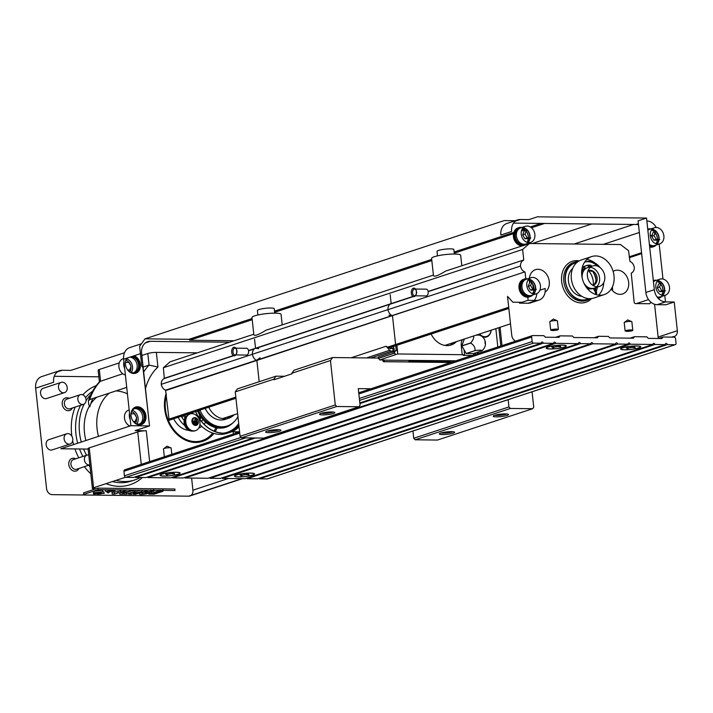 <?xml version="1.0" encoding="UTF-8"?>
<svg xmlns="http://www.w3.org/2000/svg" width="713" height="713" viewBox="0 0 713 713"><rect width="100%" height="100%" fill="white"/><g stroke="black" fill="none" stroke-linecap="round" stroke-linejoin="round"><path stroke-width="1.07" d="M541.247 343.203A1.23 0.971 -108.2 0 1 543.235 343.22L553.653 343.336A1.23 0.971 -108.2 0 1 555.641 343.363L578.466 343.621A1.23 0.971 -108.2 0 1 580.453 343.639L590.872 343.755A1.23 0.971 -108.2 0 1 592.851 343.782L615.675 344.04A1.23 0.971 -108.2 0 1 617.663 344.058L628.082 344.174A1.23 0.971 -108.2 0 1 630.069 344.201L652.894 344.459A1.23 0.971 -108.2 0 1 654.873 344.477L665.291 344.593A1.23 0.971 -108.2 0 1 667.279 344.62L674.97 344.709A1.542 1.212 71.8 0 0 676.049 343.211L675.55 338.675A1.542 1.212 71.8 0 0 674.15 337.151L662.983 337.026L661.905 338.523L648.26 338.363L646.86 336.839L634.454 336.696L633.376 338.194L609.811 337.935L608.403 336.411L598.483 336.295L597.405 337.793L573.84 337.525L572.432 336.001L560.026 335.859L558.956 337.356L545.311 337.204L543.903 335.68L532.736 335.556A1.542 1.212 71.8 0 0 531.666 337.053L532.156 341.589A1.542 1.212 71.8 0 0 533.565 343.113L541.247 343.203L359.833 402.925M125.007 469.778A1.542 1.212 71.8 0 0 123.937 471.275L124.427 475.812A1.542 1.212 71.8 0 0 125.827 477.336L133.518 477.425L253.356 437.969M135.31 476.837A1.23 0.971 -108.2 0 1 135.506 477.443L145.924 477.558L553.653 343.336M543.235 343.22L359.905 403.576M255.334 437.996L135.506 477.443M147.707 476.97A1.23 0.971 -108.2 0 1 147.912 477.585L170.737 477.844L578.466 343.621M555.641 343.363L147.912 477.585M161.958 474.074A10.116 1.613 -6.2 0 1 172.323 472.345A10.116 1.613 -6.2 0 1 179.988 472.826A10.116 1.613 -6.2 0 1 170.273 475.767A10.116 1.613 -6.2 0 1 160.149 474.983A10.116 1.613 -6.2 0 1 161.958 474.074M548.128 346.946A10.116 1.613 -6.2 0 1 558.502 345.217A10.116 1.613 -6.2 0 1 566.167 345.698A10.116 1.613 -6.2 0 1 556.452 348.648A10.116 1.613 -6.2 0 1 546.327 347.855A10.116 1.613 -6.2 0 1 548.128 346.946M172.519 477.255A1.23 0.971 -108.2 0 1 172.715 477.862L183.134 477.977L590.872 343.755M580.453 343.639L172.715 477.862M184.925 477.389A1.23 0.971 -108.2 0 1 185.122 478.004L207.946 478.263L615.675 344.04M592.851 343.782L185.122 478.004M209.729 477.674A1.23 0.971 -108.2 0 1 209.934 478.28L220.353 478.396L628.082 344.174M617.663 344.058L209.934 478.28M222.135 477.808A1.23 0.971 -108.2 0 1 222.34 478.423L245.156 478.681L652.894 344.459M630.069 344.201L222.34 478.423M236.377 474.911A10.116 1.613 -6.2 0 1 246.751 473.182A10.116 1.613 -6.2 0 1 254.416 473.664A10.116 1.613 -6.2 0 1 244.702 476.605A10.116 1.613 -6.2 0 1 234.577 475.821A10.116 1.613 -6.2 0 1 236.377 474.911M622.556 347.784A10.116 1.613 -6.2 0 1 632.93 346.055A10.116 1.613 -6.2 0 1 640.595 346.536A10.116 1.613 -6.2 0 1 630.871 349.486A10.116 1.613 -6.2 0 1 620.756 348.693A10.116 1.613 -6.2 0 1 622.556 347.784M246.948 478.093A1.23 0.971 -108.2 0 1 247.144 478.699L257.562 478.815L665.291 344.593M654.873 344.477L247.144 478.699M259.345 478.227A1.23 0.971 -108.2 0 1 259.55 478.842L267.241 478.922A1.542 1.212 71.8 0 0 267.838 478.726M667.279 344.62L259.55 478.842M662.983 337.026L658.554 338.479M634.454 336.696L630.025 338.158M598.483 336.295L594.045 337.757M560.026 335.859L555.596 337.32M517.709 219.889L506.925 223.445A12.317 9.724 71.8 0 0 500.856 235.032L511.631 231.484A12.317 9.724 -108.2 0 1 517.709 219.889A12.317 9.724 -108.2 0 1 520.24 219.506L528.93 219.604L537.37 216.823L646.531 218.053L654.311 289.701A12.317 9.724 71.8 0 0 665.55 301.902L674.231 302L665.79 304.781L657.101 304.683L665.55 301.902M638.527 224.889A12.317 9.724 71.8 0 0 635.987 224.479L513.52 223.098M229.595 342.204L150.238 341.313A12.317 9.724 71.8 0 0 147.698 341.696A12.317 9.724 71.8 0 0 141.62 353.291L148.286 414.654L142.921 367.48L141.798 366.259L139.632 346.322L145.006 338.835L504.243 220.575L515.249 220.7M591.701 223.98L532.281 243.543M252.206 319.691L189.765 340.244L234.024 340.743M544.563 223.445L531.443 227.768M524.866 229.934L521.417 231.065M515.428 233.035L514.421 233.374M513.52 233.668L454.261 253.177M431.82 260.566L274.639 312.303M145.006 338.835L188.918 339.326L189.765 340.244M633.599 224.452L574.179 244.006M639.356 232.491L603.367 244.336M641.548 252.75L629.222 256.805M641.647 253.632L629.321 257.687M648.527 299.585L636.37 303.586M650.907 302.205L649.801 303.738L635.541 303.578A1.542 1.212 -108.2 0 1 634.133 302.054L631.237 273.115A6.604 5.214 71.8 0 0 634.276 267.33A6.604 5.214 71.8 0 0 629.971 261.466L628.554 250.664L620.453 244.532L529.403 243.507L525.784 244.702M433.406 275.111L266.029 330.208C258.694 334.718 254.63 336.242 253.846 334.78L251.974 317.552A14.634 2.335 173.8 0 1 259.79 314.593A14.634 2.335 173.8 0 1 275.049 313.159A14.634 2.335 173.8 0 1 281.065 314.388L282.205 324.887M253.783 334.237L170.175 361.767L163.384 367.721L164.311 378.523A6.604 5.214 71.8 0 0 161.281 384.307A6.604 5.214 71.8 0 0 165.576 390.171L168.972 419.119A1.542 1.212 -108.2 0 1 167.894 420.617L235.941 398.211M524.884 244.996L523.467 245.459M522.567 245.753L445.643 271.083C438.308 275.583 434.253 277.107 433.459 275.646L431.588 258.418A14.634 2.335 173.8 0 1 443.869 254.755A14.634 2.335 173.8 0 1 454.662 254.033A14.634 2.335 173.8 0 1 460.678 255.263L461.819 265.753M274.737 313.159L274.247 308.702A8.467 1.355 173.8 0 0 268.355 308.052A8.467 1.355 173.8 0 0 259.006 309.54A8.467 1.355 173.8 0 0 257.411 310.538L257.892 314.986M529.403 243.507L522.62 249.47L163.384 367.721M522.62 249.47L523.761 259.969L428.139 291.448M412.916 296.456L390.671 303.783M390.394 303.872L255.423 348.3M254.782 348.514L248.516 350.573M233.303 355.582L164.525 378.229M523.761 259.969L428.174 291.662M413.192 296.599L390.269 304.139M389.913 304.264L255.94 348.363M254.3 348.907L248.552 350.796M233.57 355.725L164.311 378.523M523.547 260.272A6.604 5.214 71.8 0 0 520.508 266.047L387.988 309.674M395.724 345.618L392.515 316.109A1.078 0.847 71.8 0 0 392.079 315.69A7.264 5.74 -108.2 0 1 387.979 309.62L252.375 354.263A7.264 5.74 -108.2 0 1 255.165 348.274A1.078 0.847 71.8 0 0 255.504 347.864L254.559 339.192M252.384 354.316L161.281 384.307M520.508 266.047A6.604 5.214 71.8 0 0 524.813 271.911L391.99 315.636M391.918 315.663L256.68 360.181M256.377 360.279L165.576 390.171M524.813 271.911L165.862 390.474M525.089 272.223L525.802 278.765M527.656 295.788L527.772 296.849M527.798 297.178L528.146 300.351M521.943 302.294L512.861 302.196L507.522 296.403L511.765 335.395A6.159 4.866 71.8 0 0 515.659 341.117M414.28 296.635A4.314 2.558 90.6 0 1 411.41 291.047A4.314 2.558 90.6 0 1 415.732 289.505A4.314 2.558 90.6 0 1 415.67 295.342A4.314 2.558 90.6 0 1 414.28 296.635M234.666 355.769A4.314 2.558 90.6 0 1 231.787 350.172A4.314 2.558 90.6 0 1 236.119 348.639A4.314 2.558 90.6 0 1 236.056 354.477A4.314 2.558 90.6 0 1 234.666 355.769M235.308 354.869A3.387 2.005 -89.4 0 0 236.404 353.853A3.387 2.005 -89.4 0 0 236.458 349.263A3.387 2.005 -89.4 0 0 234.987 348.158A3.387 2.005 -89.4 0 0 232.946 351.518A3.387 2.005 -89.4 0 0 234.916 354.931A3.387 2.005 -89.4 0 0 235.308 354.869M246.252 348.345A3.387 2.005 90.6 0 1 246.645 348.283A3.387 2.005 90.6 0 1 248.614 351.357A3.387 2.005 90.6 0 1 246.974 355.003A3.387 2.005 90.6 0 1 246.573 355.065L235.745 354.94M541.06 223.41L530.294 226.948M523.654 229.14L521.863 229.729M515.936 231.68L514.75 232.073M513.85 232.367L454.136 252.028M431.695 259.407L274.514 311.153M252.081 318.542L188.918 339.326M454.35 254.033L453.869 249.577A8.467 1.355 173.8 0 0 447.969 248.926A8.467 1.355 173.8 0 0 438.62 250.415A8.467 1.355 173.8 0 0 437.024 251.404L437.506 255.86M414.93 295.743A3.387 2.005 -89.4 0 0 416.018 294.727A3.387 2.005 -89.4 0 0 416.071 290.138A3.387 2.005 -89.4 0 0 414.601 289.023A3.387 2.005 -89.4 0 0 412.56 292.392A3.387 2.005 -89.4 0 0 414.529 295.806A3.387 2.005 -89.4 0 0 414.93 295.743M415.367 295.815L426.187 295.931A3.387 2.005 -89.4 0 0 426.588 295.868A3.387 2.005 -89.4 0 0 428.228 292.232A3.387 2.005 -89.4 0 0 426.267 289.157L415.438 289.032M94.767 487.371L94.945 489.002A6.159 0.989 -6.2 0 1 92.405 488.485A6.159 0.989 -6.2 0 1 93.572 487.763L125.47 477.264M124.508 352.739L70.908 370.377L62.218 370.279A12.317 9.724 71.8 0 0 59.678 370.671L41.719 376.58A12.317 9.724 71.8 0 0 35.65 388.175L46.55 488.539A6.159 4.866 71.8 0 0 52.174 494.644L188.615 496.177A6.159 4.866 71.8 0 0 189.89 495.981L242.545 478.646M97.939 488.138L83.573 492.87L83.742 494.385L98.109 489.653L175.015 490.517L174.845 489.011L97.939 488.138L98.109 489.653M173.714 418.754A20.026 15.802 71.8 0 0 188.838 430.322M239.595 431.82L233.115 431.748L233.365 434.048M149.641 461.614L146.29 430.777L135.122 430.643L149.489 425.919L130.889 425.706L123.661 359.2A12.317 9.724 -108.2 0 1 129.73 347.614L141.486 343.746M197.26 352.846L156.352 352.382A6.159 0.989 173.8 0 0 147.805 353.514L141.86 355.466M130.889 425.706L60.837 448.771L88.127 449.074M59.678 370.671A12.317 9.724 71.8 0 0 53.609 382.266L35.65 388.175M191.022 495.383A6.159 4.866 71.8 0 0 192.92 490.188L191.61 478.075M93.572 487.763L89.241 447.862L137.734 431.9L141.263 464.368M184.712 425.42A20.026 15.802 -108.2 0 1 178.205 417.274M205.594 422.149A20.026 15.802 -108.2 0 1 204.087 424.253M201.788 426.401A20.026 15.802 -108.2 0 1 198.775 428.05M98.857 376.812L54.259 376.304M119.249 362.917L99.303 369.477A6.159 0.989 173.8 0 0 98.144 370.199L99.41 381.883M147.805 353.514L149.062 365.092L143.117 367.043M122.77 373.746L99.749 381.526C94.651 386.892 90.863 393.371 88.403 400.947L88.724 404.547L89.856 406.829A53.903 42.557 71.8 0 1 92.815 398.54M126.727 387.373L89.704 399.565L88.403 400.947M75.738 458.815A6.622 5.232 71.8 0 0 68.778 463.245A6.622 5.232 71.8 0 0 74.847 471.195A6.622 5.232 71.8 0 0 78.911 468.477M69.17 398.362A6.622 5.232 71.8 0 0 62.209 402.783A6.622 5.232 71.8 0 0 68.279 410.733A6.622 5.232 71.8 0 0 72.343 408.014M106.059 483.655A52.37 41.336 71.8 0 0 119.41 486.337A52.37 41.336 71.8 0 0 142.368 477.523M96.264 385.626A52.37 41.336 71.8 0 0 82.833 394.833M75.204 407.078A52.37 41.336 71.8 0 0 71.861 436.213M72.681 440.901A52.37 41.336 71.8 0 0 73.573 444.573M74.918 448.923A52.37 41.336 71.8 0 0 78.769 457.817M84.375 466.676A52.37 41.336 71.8 0 0 90.818 473.842M66.755 433.771L48.787 439.68A5.392 4.251 71.8 0 0 46.247 445.447A5.392 4.251 71.8 0 0 51.051 450.09A5.392 4.251 71.8 0 0 52.156 449.921L70.124 444.012A5.392 4.251 71.8 0 0 72.476 437.559A5.392 4.251 71.8 0 0 66.755 433.771A5.392 4.251 71.8 0 0 64.099 438.843A5.392 4.251 71.8 0 0 69.009 444.181A5.392 4.251 71.8 0 0 70.124 444.012M61.166 382.382L43.208 388.291A5.392 4.251 71.8 0 0 40.659 394.057A5.392 4.251 71.8 0 0 45.463 398.701A5.392 4.251 71.8 0 0 46.577 398.531L64.535 392.622A5.392 4.251 71.8 0 0 66.897 386.17A5.392 4.251 71.8 0 0 61.166 382.382A5.392 4.251 71.8 0 0 58.511 387.453A5.392 4.251 71.8 0 0 63.43 392.792A5.392 4.251 71.8 0 0 64.535 392.622M98.483 436.374A43.128 34.046 -108.2 0 1 97.057 428.647A43.128 34.046 -108.2 0 1 109.258 393.121M85.908 440.518A43.128 34.046 -108.2 0 1 84.482 432.782A43.128 34.046 -108.2 0 1 89.419 406.08M90.667 404.039A43.128 34.046 -108.2 0 1 96.683 397.266M116.005 390.902A43.128 34.046 -108.2 0 1 127.422 393.826M140.238 477.496A49.286 38.903 -108.2 0 1 134.623 479.992A49.286 38.903 -108.2 0 1 124.472 481.542A49.286 38.903 -108.2 0 1 116.032 480.375M86.514 455.268A49.286 38.903 -108.2 0 1 83.599 449.021M81.273 442.042A49.286 38.903 -108.2 0 1 84.187 404.03M86.05 400.724A49.286 38.903 -108.2 0 1 90.97 394.441M134.623 479.992L131.032 481.168A49.286 38.903 -108.2 0 1 120.88 482.728A49.286 38.903 -108.2 0 1 112.44 481.56M90.061 466.881A49.286 38.903 -108.2 0 1 88.706 465.25M82.922 456.454A49.286 38.903 -108.2 0 1 79.535 448.976M77.681 443.219A49.286 38.903 -108.2 0 1 80.542 405.314M85.524 397.667A49.286 38.903 -108.2 0 1 92.592 391.277M235.762 433.263L235.646 432.265A6.159 0.989 173.8 0 0 233.115 431.748M146.29 430.777A6.159 0.989 173.8 0 0 137.734 431.9M89.241 447.862A6.159 0.989 173.8 0 0 88.073 448.584L92.405 488.485M126.807 358.167A9.242 7.299 71.8 0 0 127.03 369.031A9.242 7.299 71.8 0 0 135.791 373.22A9.242 7.299 71.8 0 0 140.345 364.521A9.242 7.299 71.8 0 0 134.08 355.769M145.933 415.911A9.242 7.299 71.8 0 0 135.595 407.052A9.242 7.299 71.8 0 0 131.557 418.112A9.242 7.299 71.8 0 0 141.379 424.609A9.242 7.299 71.8 0 0 145.933 415.911M149.489 425.919L148.268 414.627M143.661 372.017A60.07 47.415 71.8 0 1 149.062 365.092L157.947 367.017L156.352 352.382M145.434 388.335L145.532 388.496A53.903 42.557 -108.2 0 1 157.947 367.017M93.858 492.603L93.367 492.594L93.537 494.109L94.74 494.038M96.13 493.53L94.018 494.064L93.982 492.531M151.557 492.977L151.111 493.004M153.776 490.589L154.855 490.294M134.169 490.063L133.429 490.303M131.7 490.874L126.21 492.683L124.178 492.656M136.361 490.081L134.793 490.82M143.438 490.161L141.807 490.704M141.058 490.134L137.93 490.936M133.215 492.139L130.809 492.728M142.065 492.888L140.247 492.879M142.653 492.344L145.158 492.05M146.272 491.195L145.078 491.239L145.238 492.745L146.441 492.71L146.334 491.738M120.47 491.052L112.021 492.523L112.191 494.029L114.597 494.056L114.428 492.549M122.386 489.929L120.417 490.571L120.586 492.086L125.372 490.508L125.31 489.956M127.467 489.983L125.345 490.312M124.222 490.892L122.761 492.638L120.301 492.612M108.643 490.963L107.422 491.132M106.406 489.751L105.417 489.733M102.779 490.232L93.849 491.302L94.009 492.817L102.948 491.747L102.779 490.232M100.711 492.015L100.818 492.986L104.151 493.503L103.982 491.997L102.645 491.783M157.653 491.23L163.054 491.23L154.249 494.189L148.848 494.171L157.653 491.23L157.555 490.321M160.086 490.063L160.256 491.578C161.334 490.517 151.584 493.405 151.655 493.851C150.336 494.947 160.211 492.086 160.256 491.578L160.175 490.936M134.712 490.063L134.855 491.4L126.37 494.189L126.21 492.683M126.37 494.189L124.142 494.162L124 492.87M133.197 491.943L133.322 493.102L138.518 490.66L138.456 490.107M135.515 493.102L135.639 494.296L146.415 490.749L146.361 490.196M135.639 494.296L133.411 494.269L133.34 493.654M130.88 492.736L131.04 494.243L141.887 491.48L141.744 490.143M131.04 494.243L128.732 494.216L128.643 493.441M147.341 491.275L147.404 491.81C151.878 491.337 151.807 491.462 147.172 492.202C151.807 491.462 151.878 491.337 147.404 491.81L153.839 491.15L148.901 492.469C153.09 492.968 139.855 495.339 139.338 494.109L139.142 492.523M139.32 493.949L140.238 492.781M141.985 492.184L142.154 493.699L142.76 493.316L142.609 491.997M142.76 493.316C139.418 494.742 149.846 492.959 146.441 492.71L147.11 492.87L146.949 491.355M145.621 491.685L145.55 491.034M149.614 492.398L148.857 492.104M124.65 490.749L124.775 491.934L133.465 490.597L133.402 490.054M124.775 491.934L122.93 494.154L122.761 492.638M122.93 494.154L119.82 494.118L119.668 492.71M117.681 491.471L117.85 492.986L121.602 492.416L121.531 491.774M117.85 492.986L114.597 494.056M109.535 490.829L109.642 491.818L115.034 490.713L114.936 489.84M109.642 491.818L108.162 492.977L106.05 491.337M108.162 492.977L107.993 491.462M105.497 489.876L105.658 491.391L114.356 489.84M105.658 491.391L104.864 489.733M100.818 492.986L94.651 493.396L94.579 492.745M95.988 493.307L96.014 493.521C98.029 493.592 97.975 493.708 95.854 493.859L95.524 493.726M96.014 493.521C98.029 493.592 97.975 493.708 95.854 493.859L95.845 493.824M95.533 493.851L94.588 493.94M98.073 493.717L99.098 493.102M98.385 493.146L98.439 493.601L98.144 493.164M98.376 493.574L95.783 493.859M100.007 493.04L100.078 493.672L97.075 493.949M98.938 494.073L97.636 494.073M101.326 493.066L101.308 493.601L101.246 493.048M101.308 493.601L98.759 494.136M99.187 494.02L101.736 493.619L101.683 493.12L101.745 493.628L101.478 493.084M102.779 493.289L99.116 494.029M140.924 424.734A9.242 7.299 71.8 0 0 145.033 416.205A9.242 7.299 71.8 0 0 135.158 407.221M133.349 421.499A8.164 6.444 71.8 0 0 140.14 423.879A8.164 6.444 71.8 0 0 144.16 416.196A8.164 6.444 71.8 0 0 135.033 408.371A8.164 6.444 71.8 0 0 130.978 414.315M139.4 424.066A8.164 6.444 71.8 0 0 142.725 416.668A8.164 6.444 71.8 0 0 134.338 408.665M129.623 414.084A8.164 6.444 71.8 0 0 130.158 418.968M129.534 413.228A8.467 6.684 71.8 0 0 129.329 416.526A8.467 6.684 71.8 0 0 130.247 419.832M132.431 410.269A8.467 6.684 -108.2 0 1 138.126 418.273A8.467 6.684 -108.2 0 1 136.923 423.905M129.926 426.026A8.467 6.684 -108.2 0 1 124.481 418.121A8.467 6.684 -108.2 0 1 128.652 410.144L129.178 409.975M136.495 418.139A7.166 5.659 -108.2 0 1 136.531 418.433A7.166 5.659 -108.2 0 1 135.461 423.281M131.629 411.633A7.166 5.659 -108.2 0 1 136.201 416.829M133.251 421.383L135.301 421.401L136.682 417.64L134.481 413.843L131.032 413.807M129.668 417.158L129.918 418.264M133.723 421.918L135.301 421.401M135.336 373.345A9.242 7.299 71.8 0 0 139.445 364.815A9.242 7.299 71.8 0 0 133.188 356.063M127.761 370.109A8.164 6.444 71.8 0 0 134.561 372.489A8.164 6.444 71.8 0 0 138.58 364.806A8.164 6.444 71.8 0 0 131.192 356.723M127.903 357.81A8.164 6.444 71.8 0 0 125.399 362.926M133.821 372.667A8.164 6.444 71.8 0 0 137.146 365.279A8.164 6.444 71.8 0 0 129.748 357.195M124.044 362.694A8.164 6.444 71.8 0 0 124.57 367.578M123.946 361.839A8.467 6.684 71.8 0 0 123.75 365.127A8.467 6.684 71.8 0 0 124.668 368.434M126.843 358.88A8.467 6.684 -108.2 0 1 132.538 366.883A8.467 6.684 -108.2 0 1 131.335 372.516M125.372 374.967A8.467 6.684 -108.2 0 1 118.893 366.732A8.467 6.684 -108.2 0 1 123.073 358.755L123.607 358.586M130.916 366.749A7.166 5.659 -108.2 0 1 130.951 367.043A7.166 5.659 -108.2 0 1 129.882 371.883M126.049 360.243A7.166 5.659 -108.2 0 1 130.622 365.43M127.672 369.985L129.713 370.011L131.094 366.25L128.893 362.454L125.452 362.418M124.08 365.769L124.338 366.874M128.144 370.528L129.713 370.011M75.578 469.386A5.08 4.011 -108.2 0 1 71.05 465.01A5.08 4.011 -108.2 0 1 73.448 459.573L86.924 455.135A5.08 4.011 71.8 0 0 84.526 460.571A5.08 4.011 71.8 0 0 89.054 464.956A5.08 4.011 71.8 0 0 89.847 464.867L76.63 469.225A5.08 4.011 -108.2 0 1 75.578 469.386M88.777 455.081A5.08 4.011 71.8 0 0 86.924 455.135M83.528 404.333L70.061 408.763A5.08 4.011 -108.2 0 1 69.009 408.923A5.08 4.011 -108.2 0 1 64.482 404.547A5.08 4.011 -108.2 0 1 66.879 399.111L80.355 394.681A5.08 4.011 71.8 0 0 77.958 400.118A5.08 4.011 71.8 0 0 82.485 404.494A5.08 4.011 71.8 0 0 83.528 404.333A5.08 4.011 71.8 0 0 85.756 398.246A5.08 4.011 71.8 0 0 80.355 394.681M198.33 422.871L194.489 423.317A4.617 3.645 71.8 0 0 194.48 423.166L198.357 422.72M194.489 423.317L197.412 423.353A8.244 6.506 -108.2 0 1 197.421 424.69M192.207 431.035A8.244 6.506 -108.2 0 1 184.569 425.01A8.244 6.506 -108.2 0 1 187.136 415.617M195.095 417.622A8.244 6.506 -108.2 0 1 197.341 422.711M208.74 407.221A20.026 15.802 71.8 0 0 228.757 418.192A20.026 15.802 71.8 0 0 234.051 414.832M205.148 408.406A20.026 15.802 71.8 0 0 221.039 420.01A20.026 15.802 71.8 0 0 225.165 419.378L228.757 418.192M226.912 418.647A20.026 15.802 71.8 0 0 230.459 416.009M237.928 416.544A26.951 21.274 -108.2 0 1 227.331 425.964A26.951 21.274 -108.2 0 1 199.89 410.135M227.331 425.964L225.985 426.401A26.951 21.274 -108.2 0 1 198.544 410.581M197.519 410.92A27.727 21.889 71.8 0 0 232.679 423.05M198.294 423.059L197.412 423.353M195.264 430.714A8.779 6.934 -108.2 0 1 194.925 430.839A8.779 6.934 -108.2 0 1 185.113 422.417A8.779 6.934 -108.2 0 1 189.435 414.164A8.779 6.934 -108.2 0 1 189.783 414.057M199.916 424.725A10.543 10.543 0 0 0 197.082 416.107A8.779 6.934 71.8 0 0 190.121 413.932A8.779 6.934 71.8 0 0 185.799 422.194A8.779 6.934 71.8 0 0 195.612 430.616A8.779 6.934 71.8 0 0 199.916 424.725A8.779 6.934 71.8 0 0 199.934 422.354M198.374 421.561A4.002 3.164 -108.2 0 1 195.576 425.456A4.002 3.164 -108.2 0 1 191.922 421.49A4.002 3.164 -108.2 0 1 194.72 417.595A4.002 3.164 -108.2 0 1 198.374 421.561M194.373 425.171L196.904 424.565L194.043 424.529L192.278 421.49L193.383 418.486L192.528 418.763M194.043 424.529L193.597 424.681M222.394 418.611A18.485 14.59 71.8 0 0 223.427 418.326L237.616 413.656M572.655 268.498A15.401 12.157 71.8 0 0 568.769 283.168A15.401 12.157 71.8 0 0 578.698 295.601A15.401 12.157 71.8 0 0 581.808 296.296M593.252 285.129A15.401 12.157 71.8 0 0 588.501 270.69M585.703 268.257A15.401 12.157 71.8 0 0 583.751 267.161M587.378 265.503A19.099 15.08 -108.2 0 1 589.277 267.081M592.556 271.047A19.099 15.08 -108.2 0 1 593.572 272.785M593.947 273.534A19.099 15.08 -108.2 0 1 595.952 279.603M596.023 287.562A19.099 15.08 -108.2 0 1 595.426 289.977M588.546 298.622A19.099 15.08 -108.2 0 1 566.514 285.931A19.099 15.08 -108.2 0 1 576.701 262.625M578.296 261.413A20.026 15.802 71.8 0 0 575.106 262.019A20.026 15.802 71.8 0 0 565.667 283.435A20.026 15.802 71.8 0 0 583.501 300.69A20.026 15.802 71.8 0 0 587.628 300.057A20.026 15.802 71.8 0 0 590.551 298.649M596.228 291.465A20.026 15.802 71.8 0 0 597.387 287.116M590.649 266.635A20.026 15.802 71.8 0 0 589.517 265.575M196.592 424.556A16.016 12.647 71.8 0 0 197.439 424.271M201.529 421.392A16.016 12.647 71.8 0 0 202.92 419.467M181.262 416.267A16.016 12.647 71.8 0 0 184.168 420.376M196.387 424.556A16.943 13.378 71.8 0 0 197.421 423.477M200.496 416.927A16.943 13.378 71.8 0 0 200.585 416.454M199.515 414.788A16.016 12.647 -108.2 0 1 198.972 417.827M197.171 421.829A16.016 12.647 -108.2 0 1 196.538 422.702M195.995 423.335A16.016 12.647 -108.2 0 1 194.694 424.538M199.132 417.194L198.669 417.346M182.403 415.893A9.242 7.299 -108.2 0 1 182.243 417.934M587.628 300.057L586.193 300.529A20.026 15.802 -108.2 0 1 582.066 301.162A20.026 15.802 -108.2 0 1 564.224 283.908A20.026 15.802 -108.2 0 1 573.671 262.491L575.106 262.019M658.144 338.479A6.159 4.866 71.8 0 0 658.135 337.044L654.57 304.264M529.403 278.222A12.317 9.724 -108.2 0 1 535.49 269.657A12.317 9.724 -108.2 0 1 538.03 269.264A12.317 9.724 -108.2 0 1 548.671 278.596A12.317 9.724 -108.2 0 1 545.08 292.143M529.625 282.598A12.317 9.724 -108.2 0 1 529.358 280.592M579.188 260.878A21.559 17.023 71.8 0 0 561.55 280.129A21.559 17.023 71.8 0 0 581.336 302.963A21.559 17.023 71.8 0 0 591.585 298.551M613.135 271.377A12.317 9.724 -108.2 0 1 614.873 270.548A12.317 9.724 -108.2 0 1 617.413 270.165A12.317 9.724 -108.2 0 1 628.394 280.779A12.317 9.724 -108.2 0 1 622.583 293.961A12.317 9.724 -108.2 0 1 611.255 288.952M674.231 302L677.35 330.716A6.159 4.866 -108.2 0 1 674.311 336.509A6.159 4.866 -108.2 0 1 673.045 336.705L671.789 337.124M659.186 244.033L662.992 279.041M664.774 295.423L665.479 301.902M662.983 290.797A8.164 6.444 -108.2 0 0 662.938 289.344A8.164 6.444 -108.2 0 0 660.701 284.006A9.242 7.299 -108.2 0 1 662.903 289.647A9.242 7.299 -108.2 0 1 662.974 290.797M660.88 296.697A9.242 7.299 -108.2 0 1 658.794 298.177M661.78 296.403A9.242 7.299 -108.2 0 1 659.249 298.043L658.349 298.346A9.242 7.299 -108.2 0 1 658.242 298.382M653.322 280.592A9.242 7.299 -108.2 0 1 655.586 280.61M646.531 218.053L638.082 220.834L645.871 292.473A12.317 9.724 71.8 0 0 657.101 304.683M656.254 227.5A12.317 9.724 71.8 0 0 646.843 220.932M657.324 238.258A9.242 7.299 -108.2 0 1 657.386 239.408A8.164 6.444 -108.2 0 0 657.35 237.955A8.164 6.444 -108.2 0 0 655.113 232.616A9.242 7.299 -108.2 0 1 657.324 238.258M655.3 245.308A9.242 7.299 -108.2 0 1 653.215 246.787M656.201 245.014A9.242 7.299 -108.2 0 1 653.669 246.653L652.769 246.956A9.242 7.299 -108.2 0 1 649.686 247.117M647.743 229.203A9.242 7.299 -108.2 0 1 649.998 229.221M539.081 300.057A12.317 9.724 71.8 0 1 536.541 300.449L527.861 300.351L519.42 303.132L528.101 303.23A12.317 9.724 71.8 0 0 530.641 302.838L539.081 300.057A12.317 9.724 71.8 0 0 545.151 288.471L539.919 290.191M526.105 231.172A9.242 7.299 -108.2 0 1 528.315 236.805A9.242 7.299 -108.2 0 1 528.386 237.955A8.164 6.444 -108.2 0 0 528.351 236.502A8.164 6.444 -108.2 0 0 526.114 231.164M526.292 243.855A9.242 7.299 -108.2 0 1 524.207 245.334M527.192 243.561A9.242 7.299 -108.2 0 1 524.661 245.201L523.77 245.504A9.242 7.299 -108.2 0 1 513.948 239.007A9.242 7.299 -108.2 0 1 517.986 227.946L518.886 227.652A9.242 7.299 -108.2 0 1 521.898 227.465M518.44 227.812A9.242 7.299 -108.2 0 1 520.998 227.768M533.984 289.344A8.164 6.444 -108.2 0 0 533.93 287.892A8.164 6.444 -108.2 0 0 531.693 282.553A9.242 7.299 -108.2 0 1 533.903 288.195A9.242 7.299 -108.2 0 1 533.966 289.344M531.88 295.244A9.242 7.299 -108.2 0 1 529.795 296.724M532.771 294.95A9.242 7.299 -108.2 0 1 530.249 296.59L529.349 296.893A9.242 7.299 -108.2 0 1 519.527 290.396A9.242 7.299 -108.2 0 1 523.565 279.336L524.465 279.041A9.242 7.299 -108.2 0 1 527.477 278.863M524.028 279.202A9.242 7.299 -108.2 0 1 526.577 279.157M534.215 300.423A12.317 9.724 71.8 0 0 536.773 293.604M600.025 295.244A20.026 15.802 71.8 0 0 604.152 294.621A20.026 15.802 71.8 0 0 612.904 270.655A20.026 15.802 71.8 0 0 591.63 256.582A20.026 15.802 71.8 0 0 582.191 277.999A20.026 15.802 71.8 0 0 600.025 295.244M604.152 294.621L593.733 298.043A20.026 15.802 -108.2 0 1 589.615 298.676A20.026 15.802 -108.2 0 1 571.773 281.43A20.026 15.802 -108.2 0 1 581.22 260.004L591.63 256.582M586.817 259.479A20.026 15.802 -108.2 0 1 590.248 260.325A20.026 15.802 -108.2 0 1 594.981 263.035M603.724 282.624A20.026 15.802 -108.2 0 1 598.555 295.146M564.09 347.124A9.706 1.551 173.8 0 0 565.774 345.76A9.706 1.551 173.8 0 0 558.431 345.288A9.706 1.551 173.8 0 0 548.457 346.946A9.706 1.551 173.8 0 0 546.719 347.828A9.706 1.551 173.8 0 0 552.664 348.862A9.706 1.551 173.8 0 0 564.09 347.124M557.281 346.5L560.774 346.937L559.732 345.217M552.994 346.848L552.727 347.997L555.195 346.875M552.21 346.055L551.782 347.133L556.104 346.883L559.821 346.081L559.366 345.235M552.655 346.848L553.03 345.912M555.962 345.511L556.104 346.883M558.6 346.063L558.199 345.306M638.518 347.962A9.706 1.551 173.8 0 0 640.203 346.598A9.706 1.551 173.8 0 0 632.859 346.126A9.706 1.551 173.8 0 0 622.886 347.784A9.706 1.551 173.8 0 0 621.148 348.666A9.706 1.551 173.8 0 0 627.092 349.709A9.706 1.551 173.8 0 0 638.518 347.962M631.709 347.338L635.194 347.775L634.151 346.055M627.413 347.686L627.155 348.835L629.624 347.712M626.629 346.892L626.201 347.971L630.533 347.721L634.249 346.919L633.795 346.072M627.083 347.686L627.458 346.75M630.381 346.349L630.533 347.721M633.028 346.901L632.627 346.144M530.249 296.59A9.242 7.299 -108.2 0 1 520.428 290.102A9.242 7.299 -108.2 0 1 524.465 279.041M533.912 290.138A8.164 6.444 -108.2 0 1 532.513 293.676M529.625 295.654A8.164 6.444 -108.2 0 1 521.239 289.834A8.164 6.444 -108.2 0 1 524.527 280.164M528.03 280.04A8.164 6.444 -108.2 0 1 531.221 282.018M528.529 279.371A8.164 6.444 -108.2 0 1 535.365 287.419A8.164 6.444 -108.2 0 1 535.383 289.353M535.338 289.71A8.164 6.444 -108.2 0 1 533.315 293.916M528.77 279.113A8.467 6.684 -108.2 0 1 535.615 287.419A8.467 6.684 -108.2 0 1 535.641 289.362M535.615 289.621A8.467 6.684 -108.2 0 1 533.663 293.979M536.292 293.792L531.443 295.387A8.467 6.684 -108.2 0 1 521.969 287.268A8.467 6.684 -108.2 0 1 526.141 279.3L530.998 277.705A8.467 6.684 71.8 0 0 526.818 285.672A8.467 6.684 71.8 0 0 536.292 293.792A8.467 6.684 71.8 0 0 540.463 285.824A8.467 6.684 71.8 0 0 530.998 277.705M536.381 289.371L532.798 289.326L530.606 285.53L531.978 281.769L529.643 282.544L528.271 286.296L530.463 290.093L534.046 290.138L536.381 289.371M532.798 289.326L530.463 290.093M530.606 285.53L528.271 286.296M524.661 245.201A9.242 7.299 -108.2 0 1 514.848 238.703A9.242 7.299 -108.2 0 1 518.886 227.652M528.324 238.748A8.164 6.444 -108.2 0 1 526.934 242.286M524.037 244.265A8.164 6.444 -108.2 0 1 515.651 238.445A8.164 6.444 -108.2 0 1 518.939 228.775M522.442 228.65A8.164 6.444 -108.2 0 1 525.633 230.629M522.95 227.982A8.164 6.444 -108.2 0 1 529.786 236.03A8.164 6.444 -108.2 0 1 529.804 237.964M529.759 238.32A8.164 6.444 -108.2 0 1 527.736 242.527M523.19 227.714A8.467 6.684 -108.2 0 1 530.035 236.03A8.467 6.684 -108.2 0 1 530.053 237.973M530.026 238.231A8.467 6.684 -108.2 0 1 528.083 242.589M530.713 242.402L525.855 243.998A8.467 6.684 -108.2 0 1 516.39 235.878A8.467 6.684 -108.2 0 1 520.561 227.91L525.41 226.306A8.467 6.684 71.8 0 0 521.239 234.283A8.467 6.684 71.8 0 0 530.713 242.402A8.467 6.684 71.8 0 0 534.884 234.434A8.467 6.684 71.8 0 0 525.41 226.306M530.802 237.982L527.219 237.937L525.018 234.14L526.399 230.379L524.064 231.146L522.682 234.907L524.884 238.703L528.467 238.748L530.802 237.982M527.219 237.937L524.884 238.703M525.018 234.14L522.682 234.907M659.249 298.043A9.242 7.299 -108.2 0 1 658.161 298.292M653.313 280.548A9.242 7.299 -108.2 0 1 653.473 280.494A9.242 7.299 -108.2 0 1 656.486 280.316M662.912 291.59A8.164 6.444 -108.2 0 1 661.521 295.129M658.625 297.107A8.164 6.444 -108.2 0 1 657.306 297.276M657.029 281.492A8.164 6.444 -108.2 0 1 660.22 283.471M657.529 280.824A8.164 6.444 -108.2 0 1 664.373 288.872A8.164 6.444 -108.2 0 1 664.391 290.806M664.347 291.162A8.164 6.444 -108.2 0 1 662.324 295.369M657.778 280.565A8.467 6.684 -108.2 0 1 664.623 288.872A8.467 6.684 -108.2 0 1 664.641 290.815M664.614 291.073A8.467 6.684 -108.2 0 1 662.671 295.432M665.3 295.244A8.467 6.684 71.8 0 0 669.471 287.277A8.467 6.684 71.8 0 0 659.997 279.157A8.467 6.684 71.8 0 0 655.826 287.125A8.467 6.684 71.8 0 0 665.3 295.244L660.443 296.84A8.467 6.684 -108.2 0 1 656.985 296.831M653.438 281.688A8.467 6.684 -108.2 0 1 655.149 280.753L659.997 279.157M665.389 290.824L661.807 290.779L659.605 286.983L660.987 283.221L658.652 283.997L657.27 287.749L659.472 291.546L663.054 291.59L665.389 290.824M661.807 290.779L659.472 291.546M659.605 286.983L657.27 287.749M653.669 246.653A9.242 7.299 -108.2 0 1 649.623 246.555M647.885 229.105L647.734 229.149A9.242 7.299 -108.2 0 1 647.885 229.105A9.242 7.299 -108.2 0 1 650.898 228.918M657.333 240.201A8.164 6.444 -108.2 0 1 655.933 243.739M653.046 245.718A8.164 6.444 -108.2 0 1 649.507 245.45M651.45 230.103A8.164 6.444 -108.2 0 1 654.641 232.081M651.949 229.434A8.164 6.444 -108.2 0 1 658.794 237.482A8.164 6.444 -108.2 0 1 658.803 239.416M658.767 239.773A8.164 6.444 -108.2 0 1 656.735 243.98M652.19 229.167A8.467 6.684 -108.2 0 1 659.035 237.482A8.467 6.684 -108.2 0 1 659.062 239.425M659.035 239.684A8.467 6.684 -108.2 0 1 657.092 244.042M659.712 243.855A8.467 6.684 71.8 0 0 663.883 235.887A8.467 6.684 71.8 0 0 654.418 227.759A8.467 6.684 71.8 0 0 650.247 235.736A8.467 6.684 71.8 0 0 659.712 243.855L654.864 245.45A8.467 6.684 -108.2 0 1 649.391 244.434M647.859 230.299A8.467 6.684 -108.2 0 1 649.57 229.363L654.418 227.759M659.801 239.434L656.227 239.39L654.026 235.593L655.407 231.832L653.072 232.598L651.691 236.359L653.892 240.156L657.466 240.201L659.801 239.434M656.227 239.39L653.892 240.156M654.026 235.593L651.691 236.359M592.182 288.774A10.784 8.511 71.8 0 0 592.77 288.453M594.259 272.553A10.784 8.511 71.8 0 0 593.617 271.742M586.131 268.302A10.784 8.511 71.8 0 0 585.471 268.391M582.093 271.715A10.784 8.511 -108.2 0 1 586.264 268.079L584.642 268.605A10.784 8.511 71.8 0 0 581.755 270.468M593.305 288.382L593.341 288.435A10.784 8.511 -108.2 0 1 593.002 288.56A10.784 8.511 -108.2 0 1 589.116 288.685A1.542 1.212 -108.2 0 1 588.296 289.674M589.063 288.676A10.784 8.511 -108.2 0 1 588.136 288.391A10.784 8.511 -108.2 0 1 586.532 287.589M581.63 272.705A10.784 8.511 -108.2 0 1 581.683 272.571L582.574 273.213M586.264 268.079A10.784 8.511 -108.2 0 1 586.897 267.901M588.029 270.735A7.781 6.141 -108.2 0 1 591.389 271.359L592.467 271.002A7.781 6.141 71.8 0 1 594.437 272.491L593.359 272.847A7.781 6.141 -108.2 0 1 592.851 285.369M581.639 272.072L582.877 272.304M582.271 271.867A1.542 1.212 -108.2 0 1 581.692 271.118M591.024 266.51A1.542 1.212 71.8 0 0 590.034 265.673L591.104 265.316A13.092 10.338 71.8 0 0 586.612 265.53A13.092 10.338 71.8 0 0 581.897 269.345M584.562 262.188A16.943 13.378 -108.2 0 1 585.409 261.867A16.943 13.378 -108.2 0 1 599.9 267.268M595.934 294.077L595.195 294.326L595.934 294.077A1.542 1.212 71.8 0 0 596.478 291.929L595.4 292.277A1.542 1.212 -108.2 0 1 595.123 294.3M594.419 288.088L596.478 291.929M588.056 270.664A7.781 6.141 -108.2 0 1 588.457 270.512A7.781 6.141 -108.2 0 1 591.968 270.637A7.781 6.141 -108.2 0 1 597.164 278.123A7.781 6.141 -108.2 0 1 593.323 285.289A7.781 6.141 -108.2 0 1 592.913 285.405M590.302 267.348A10.784 8.511 -108.2 0 1 592.378 267.83A10.784 8.511 -108.2 0 1 599.312 276.475A10.784 8.511 -108.2 0 1 596.683 286.742M599.473 286.43A10.784 8.511 -108.2 0 1 594.606 286.261A10.784 8.511 -108.2 0 1 587.396 275.886A10.784 8.511 -108.2 0 1 592.726 265.949A10.784 8.511 -108.2 0 1 604.178 273.525A10.784 8.511 -108.2 0 1 599.473 286.43L594.259 288.141A10.784 8.511 -108.2 0 1 589.401 287.972A10.784 8.511 -108.2 0 1 583.644 282.562M582.298 278.462A10.784 8.511 -108.2 0 1 587.521 267.66L592.726 265.949M584.874 262.063A16.943 13.378 -108.2 0 1 597.405 266.056M593.341 288.435L595.4 292.277M587.967 289.326A1.542 1.212 71.8 0 0 588.047 289.015L588.136 288.391M590.034 265.673A13.092 10.338 71.8 0 0 586.086 265.726M586.612 265.53L585.542 265.887A13.092 10.338 71.8 0 0 582.156 267.999M252.34 475.09A9.706 1.551 173.8 0 0 254.024 473.726A9.706 1.551 173.8 0 0 246.68 473.254A9.706 1.551 173.8 0 0 236.707 474.911A9.706 1.551 173.8 0 0 234.969 475.794A9.706 1.551 173.8 0 0 240.914 476.828A9.706 1.551 173.8 0 0 252.34 475.09M245.53 474.466L249.024 474.903L247.981 473.182M241.244 474.813L240.976 475.963L243.445 474.84M240.45 474.02L240.031 475.099L244.354 474.849L248.071 474.038L247.616 473.2M240.905 474.813L241.279 473.878M244.211 473.477L244.354 474.849M246.85 474.029L246.448 473.272M177.911 474.252A9.706 1.551 173.8 0 0 179.596 472.888A9.706 1.551 173.8 0 0 172.261 472.416A9.706 1.551 173.8 0 0 162.288 474.074A9.706 1.551 173.8 0 0 160.55 474.956A9.706 1.551 173.8 0 0 166.486 475.99A9.706 1.551 173.8 0 0 177.911 474.252M171.102 473.628L174.596 474.065L173.553 472.345M166.815 473.976L166.557 475.125L169.017 474.002M166.031 473.182L165.603 474.261L169.935 474.011L173.642 473.2L173.197 472.363M166.486 473.976L166.851 473.04M169.783 472.639L169.935 474.011M172.43 473.191L172.02 472.434M164.338 456.775L163.482 448.887A3.85 0.615 -6.2 0 1 163.607 448.7A3.85 0.615 -6.2 0 1 164.204 448.432A3.85 0.615 -6.2 0 1 167.947 447.791A3.85 0.615 -6.2 0 1 170.977 447.907A3.85 0.615 -6.2 0 1 171.138 448.049L171.815 454.315M166.298 394.512A33.885 26.746 71.8 0 0 168.241 420.501M168.259 420.545A33.885 26.746 71.8 0 0 203.098 441.231A33.885 26.746 71.8 0 0 213.864 433.433M215.166 431.579A33.885 26.746 71.8 0 0 217.144 427.898M166.174 393.344A33.885 26.746 71.8 0 0 164.667 408.923A33.885 26.746 71.8 0 0 202.554 441.409A33.885 26.746 71.8 0 0 202.822 441.32M215.896 427.64A32.958 26.016 -108.2 0 1 214.025 431.124M212.661 433.058A32.958 26.016 -108.2 0 1 168.42 420.492M168.402 420.447A32.958 26.016 -108.2 0 1 166.387 395.385M238.695 423.558A32.958 26.016 -108.2 0 1 223.267 433.165M199.943 424.547A33.885 26.746 71.8 0 0 220.183 434.377A33.885 26.746 71.8 0 0 227.162 433.308L230.397 432.247A33.885 26.746 71.8 0 0 239.051 426.864M192.332 412.622A33.885 26.746 71.8 0 0 192.813 413.736M194.801 417.595A33.885 26.746 71.8 0 0 196.877 420.795M239.033 426.677A33.734 26.631 -108.2 0 1 230.344 432.105A33.734 26.631 -108.2 0 1 223.401 433.165A33.734 26.631 -108.2 0 1 195.683 411.526M227.919 432.898A33.734 26.631 71.8 0 0 228.107 432.844L230.344 432.105M229.212 432.443A33.734 26.631 71.8 0 0 238.855 425.037M195.567 411.561A33.885 26.746 71.8 0 0 230.397 432.247M183.393 415.563A13.244 10.454 71.8 0 0 185.006 417.871M192.688 422.194A13.244 10.454 71.8 0 0 197.073 421.419M199.916 419.244A13.244 10.454 71.8 0 0 201.218 417.355M200.674 416.588A12.317 9.724 -108.2 0 1 199.408 418.495M196.717 420.572A12.317 9.724 -108.2 0 1 196.084 420.839M196.743 420.617A12.317 9.724 -108.2 0 1 196.351 420.75A12.317 9.724 -108.2 0 1 193.811 421.142A12.317 9.724 -108.2 0 1 192.457 421.018M185.772 416.775A12.317 9.724 -108.2 0 1 184.649 415.153M200.923 416.945A12.317 9.724 -108.2 0 1 199.569 418.727M625.114 330.975L624.205 322.597A3.85 0.615 -6.2 0 1 624.33 322.419A3.85 0.615 -6.2 0 1 624.927 322.142A3.85 0.615 -6.2 0 1 628.67 321.501A3.85 0.615 -6.2 0 1 631.7 321.616A3.85 0.615 -6.2 0 1 631.861 321.768L632.788 330.315M625.836 330.467C625.016 331.545 627.092 331.661 632.066 330.823C632.886 329.754 630.809 329.638 625.836 330.467L625.149 330.832M632.066 330.823L632.788 330.351M630.64 329.887A2.923 0.463 -6.2 0 1 626.531 330.279M550.686 330.137L549.776 321.759A3.85 0.615 -6.2 0 1 549.901 321.581A3.85 0.615 -6.2 0 1 550.498 321.305A3.85 0.615 -6.2 0 1 554.242 320.663A3.85 0.615 -6.2 0 1 557.272 320.779A3.85 0.615 -6.2 0 1 557.432 320.93L558.359 329.477L557.637 329.985C558.457 328.916 556.381 328.8 551.407 329.629L550.721 329.994M551.407 329.629C550.588 330.707 552.664 330.823 557.637 329.985M556.22 329.049A2.923 0.463 -6.2 0 1 552.103 329.442M473.637 353.505L473.788 354.905M472.22 355.422L463.174 355.324L464.609 354.851L462.247 354.7L397.613 353.969L397.587 351.393L396.178 349.869L395.724 345.671M464.11 350.243A6.159 4.866 71.8 0 0 464.733 350.939M392.141 352.338L378.291 357.061L378.443 358.425L394.503 353.131M451.454 362.257L450.759 361.5L409.084 361.028L408.433 361.928L384.868 361.66L382.952 360.306M383.46 360.136L455.874 360.805M378.443 358.425L379.851 359.949L383.442 359.985M408.433 361.928L383.603 361.741A0.615 0.49 -108.2 0 1 383.041 361.135L382.917 359.985M450.759 361.5L447.826 362.462M454.092 342.392A20.026 15.802 -108.2 0 1 449.948 345.315M379.851 359.949L397.613 353.969M392.159 352.498L393.781 351.794A3.084 0.49 -6.2 0 0 394.369 351.429L394.039 348.407A3.084 0.49 173.8 0 0 392.774 348.149L390.376 348.604M366.455 357.926L389.761 350.252L386.089 346.26L351.188 357.757M386.089 346.26L390.305 348.568A1.542 1.212 71.8 0 0 391.678 348.283L391.776 348.14M392.774 348.149L393.104 351.17A3.084 0.49 -6.2 0 1 394.369 351.429M393.104 351.17L391.615 351.152L370.903 357.971M389.761 350.252A3.084 2.433 71.8 0 0 391.615 351.152M494.902 415.233A6.47 1.034 173.8 0 0 505.927 414.235A6.47 1.034 173.8 0 0 506.622 413.959M494.644 415.314A7.7 1.23 -6.2 0 1 502.54 413.995A7.7 1.23 -6.2 0 1 508.378 414.36A7.7 1.23 -6.2 0 1 500.981 416.606A7.7 1.23 -6.2 0 1 493.271 416.009A7.7 1.23 -6.2 0 1 494.644 415.314M441.017 432.969A6.47 1.034 173.8 0 0 452.042 431.971A6.47 1.034 173.8 0 0 452.737 431.695M440.759 433.049A7.7 1.23 -6.2 0 1 448.655 431.73A7.7 1.23 -6.2 0 1 454.493 432.105A7.7 1.23 -6.2 0 1 447.096 434.342A7.7 1.23 -6.2 0 1 439.386 433.745A7.7 1.23 -6.2 0 1 440.759 433.049M267.357 431.017A6.47 1.034 173.8 0 0 278.382 430.019A6.47 1.034 173.8 0 0 279.077 429.743M267.099 431.098A7.7 1.23 -6.2 0 1 274.995 429.779A7.7 1.23 -6.2 0 1 280.833 430.144A7.7 1.23 -6.2 0 1 273.435 432.39A7.7 1.23 -6.2 0 1 265.726 431.784A7.7 1.23 -6.2 0 1 267.099 431.098M321.242 413.282A6.47 1.034 173.8 0 0 332.267 412.274A6.47 1.034 173.8 0 0 332.962 412.007M320.984 413.362A7.7 1.23 -6.2 0 1 328.88 412.043A7.7 1.23 -6.2 0 1 334.718 412.408A7.7 1.23 -6.2 0 1 327.32 414.654A7.7 1.23 -6.2 0 1 319.611 414.048A7.7 1.23 -6.2 0 1 320.984 413.362M235.254 391.874L237.402 388.879L276.02 376.17L273.872 379.164L235.254 391.874L240.076 436.311L335.279 404.975L336.679 406.499L241.484 437.835L240.076 436.311M332.597 357.543L330.449 360.537L291.831 373.255L293.979 370.252L332.597 357.543L378.407 358.06M241.484 437.835L263.81 438.094L359.004 406.749L360.083 405.251L358.282 388.63L370.912 388.772M415.144 439.796L413.736 438.272L508.939 406.936L510.339 408.46L415.144 439.796L437.47 440.046L532.664 408.709L533.743 407.212L532.067 391.802M276.02 376.17L284.576 376.268M273.872 379.164L273.935 379.771L291.893 373.853L291.831 373.255M412.952 431.017L413.736 438.272M450.732 362.498L408.166 362.017M330.449 360.537L335.279 404.975M336.679 406.499L359.004 406.749M508.146 399.681L508.939 406.936M510.339 408.46L532.664 408.709M482.104 350.716L473.379 353.586L466.222 353.505L461.855 345.965L470.428 343.14A5.018 2.977 53.1 0 1 474.145 346.411A5.018 2.977 53.1 0 1 474.796 350.68A5.107 0.82 -6.2 0 1 480.018 350.199A5.107 0.82 -6.2 0 1 482.104 350.716A5.196 2.255 -56.4 0 0 485.312 345.252A9.242 9.242 0 0 0 480.304 335.333A5.107 0.82 173.8 0 0 475.972 335.19M466.222 353.505L474.796 350.68M473.521 336.001A5.018 2.175 123.6 0 1 470.42 343.024L461.837 345.85L464.35 339.023M484.929 343.176A5.196 3.084 -126.9 0 0 480.455 335.6M479.528 334.023A8.779 6.934 71.8 0 0 486.712 336.429A8.779 6.934 71.8 0 0 491.025 330.547A8.779 6.934 71.8 0 0 491.061 330.226A10.543 10.543 0 0 1 491.025 330.547M486.373 336.536A8.779 6.934 -108.2 0 1 486.034 336.661A8.779 6.934 -108.2 0 1 482.166 336.554M479.84 335.199A8.779 6.934 -108.2 0 1 478.851 334.245M489.483 334.442A9.242 7.299 -108.2 0 1 486.355 337.035M464.065 349.789L464.609 354.851M475.223 354.432L475.072 353.033M462.372 339.664A10.009 7.905 71.8 0 0 461.275 345.778L462.247 354.7M478.815 334.254A9.242 7.299 71.8 0 0 479.706 335.172M482.558 336.901A9.242 7.299 71.8 0 0 484.635 337.267A9.242 7.299 71.8 0 0 486.533 336.982A9.242 7.299 71.8 0 0 491.132 330.199M395.822 354.566L394.271 352.882L396.178 349.869M431.115 334.014A20.026 15.802 71.8 0 0 447.006 345.618A20.026 15.802 71.8 0 0 451.133 344.985A20.026 15.802 71.8 0 0 456.427 341.625M454.636 342.213A20.026 15.802 -108.2 0 1 450.224 345.252M387.979 309.62A7.264 5.74 -108.2 0 1 389.672 304.496A7.264 5.74 -108.2 0 1 390.769 303.631A1.078 0.847 71.8 0 0 391.116 303.221L390.171 294.549M393.567 346.375L393.772 348.247M394.137 351.652L394.271 352.882M396.918 345.27L397.587 351.393M498.833 327.668L500.82 346.01M497.834 346.99L495.838 328.648M502.014 345.609L500.027 327.276M478.209 353.452L478.058 352.044M477.701 352.169L477.853 353.568M259.184 381.713L256.903 360.751A1.078 0.847 71.8 0 0 256.466 360.332A7.264 5.74 -108.2 0 1 252.375 354.263M531.666 337.053L358.853 393.941M239.737 433.156L123.937 471.275M532.156 341.589L359.352 398.478M241.083 437.408L124.427 475.812M533.565 343.113L359.557 400.394M245.664 437.889L125.827 477.336M674.97 344.709L267.241 478.922M508.708 307.276L387.667 347.124M235.816 397.105L168.972 419.119M508.824 308.381L388.968 347.837M188.615 496.177L241.885 478.637M123.661 359.2L140.425 353.684M57.405 371.865L62.218 370.279M192.92 490.188L228.454 478.485M145.425 342.891L150.238 341.313M89.704 399.565A60.07 47.415 -108.2 0 1 100.56 381.054L99.303 369.477M154.249 494.189L154.195 493.69M196.761 422.417A26.185 20.668 71.8 0 0 196.877 421.508M194.916 417.782A24.643 19.456 -108.2 0 1 194.774 421.098M194.64 422.149A24.643 19.456 -108.2 0 1 194.186 424.529M677.35 330.716L658.135 337.044M655.898 233.828L654.498 234.283M652.163 235.058L650.238 235.691M638.393 223.686L635.987 224.479M520.24 219.506L515.428 221.092M536.541 300.449L528.101 303.23M654.311 289.701L645.871 292.473M533.155 289.335A12.317 9.724 71.8 0 0 532.424 283.676M612.512 290.583A12.317 9.724 71.8 0 0 612.378 286.902M588.047 289.015L589.125 288.658M391.678 348.283L390.528 348.657M388.915 315.226L392.079 315.69M260.138 357.748L256.466 360.332M258.819 348.675L255.165 348.274M532.424 335.6L358.728 392.783M239.613 431.998L124.695 469.822M675.291 344.655L267.553 478.878M508.832 308.435L389.031 347.873M235.95 398.264L168.215 420.563M236.458 349.263L236.119 348.639M236.404 353.853L236.056 354.477M235.825 348.167L246.645 348.283M416.071 290.138L415.732 289.505M416.018 294.727L415.67 295.342M162.894 489.724L163.054 491.23M148.687 492.665L148.848 494.171M151.655 493.851L151.486 492.344M150.808 489.965L150.969 491.48M153.669 489.635L153.839 491.15M195.612 430.616L194.925 430.839M190.121 413.932L189.435 414.164M510.499 323.827L444.876 345.431M674.311 336.509L672.448 337.124M565.284 345.359L565.774 345.76M547.121 347.338L546.719 347.828M639.704 346.197L640.203 346.598M621.549 348.176L621.148 348.666M585.409 261.867L584.598 262.143M253.534 473.325L254.024 473.726M235.37 475.295L234.969 475.794M179.106 472.487L179.596 472.888M160.942 474.457L160.55 474.956M170.977 447.907L167.065 446.195L163.607 448.7M202.554 441.409L203.098 441.231M228.766 432.711L229.55 432.363M230.62 431.828L238.793 424.44M631.7 321.616L627.779 319.914L624.33 322.419M557.272 320.779L553.359 319.076L549.901 321.581M486.712 336.429L486.034 336.661"/></g></svg>
